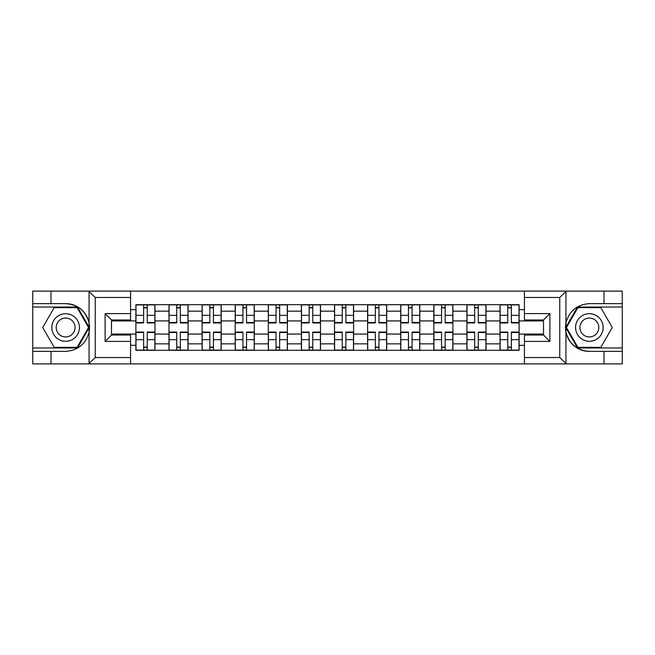 <?xml version="1.0" encoding="UTF-8"?>
<svg xmlns="http://www.w3.org/2000/svg" width="655" height="655" viewBox="0 0 655 655"><rect width="100%" height="100%" fill="white"/><g stroke="black" fill="none" stroke-linecap="round" stroke-linejoin="round"><path stroke-width="0.98" d="M559.01 363.893L622.25 363.893L622.25 307.023L577.538 307.023L565.715 327.5L577.538 347.977L622.25 347.977M130.574 363.893L524.426 363.893L524.426 335.032L543.519 335.032L543.519 319.967L524.426 319.967L524.426 291.107L130.574 291.107L130.574 319.967L111.481 319.967L111.481 335.032L130.574 335.032L130.574 363.893L88.687 363.893L95.245 357.524L130.574 357.524M88.687 363.893L32.75 363.893L32.75 351.375L51 351.375L51 363.893L95.99 363.893M95.99 291.107L32.75 291.107L32.75 347.977L77.462 347.977L89.285 327.5L77.462 307.023L32.75 307.023M524.426 291.107L622.25 291.107L622.25 303.625L604 303.625L604 291.107L559.01 291.107M168.982 350.31L168.982 311.158L154.981 311.158L154.981 350.31M154.981 311.158L154.981 304.69M168.982 311.158L168.982 304.69M188.083 304.69L188.083 350.31M202.092 350.31L202.092 304.69M221.185 304.69L221.185 350.31M235.194 350.31L235.194 304.69M254.287 304.69L254.287 350.31M268.296 350.31L268.296 304.69M287.398 304.69L287.398 350.31M301.398 350.31L301.398 304.69M320.5 304.69L320.5 350.31M334.5 350.31L334.5 304.69M353.602 304.69L353.602 350.31M367.602 350.31L367.602 304.69M386.704 304.69L386.704 350.31M400.713 350.31L400.713 304.69M419.806 304.69L419.806 350.31M433.815 350.31L433.815 304.69M452.908 304.69L452.908 350.31M466.917 350.31L466.917 304.69M486.018 304.69L486.018 350.31M500.019 350.31L500.019 304.69M500.019 334.075L486.018 334.075M466.917 334.075L452.908 334.075M433.815 334.075L419.806 334.075M400.713 334.075L386.704 334.075M367.602 334.075L353.602 334.075M334.5 334.075L320.5 334.075M301.398 334.075L287.398 334.075M268.296 334.075L254.287 334.075M235.194 334.075L221.185 334.075M202.092 334.075L188.083 334.075M168.982 334.075L154.981 334.075M500.019 320.925L486.018 320.925M466.917 320.925L452.908 320.925M433.815 320.925L419.806 320.925M400.713 320.925L386.704 320.925M367.602 320.925L353.602 320.925M334.5 320.925L320.5 320.925M301.398 320.925L287.398 320.925M268.296 320.925L254.287 320.925M235.194 320.925L221.185 320.925M202.092 320.925L188.083 320.925M168.982 320.925L154.981 320.925M111.481 334.075L135.88 334.075L135.88 320.925L111.481 320.925M130.574 309.676L135.88 309.676L135.88 320.925M543.519 320.925L519.12 320.925L519.12 304.69L135.88 304.69L135.88 309.676M519.12 309.676L524.426 309.676M524.426 345.324L519.12 345.324L519.12 334.075L543.519 334.075M135.88 334.075L135.88 350.31L519.12 350.31L519.12 345.324M135.88 345.324L130.574 345.324M519.12 320.925L519.12 334.075M147.236 347.125L143.625 347.125M143.625 307.875L147.236 307.875M180.338 347.125L176.727 347.125M176.727 307.875L180.338 307.875M213.44 347.125L209.837 347.125M209.837 307.875L213.44 307.875M246.542 347.125L242.94 347.125M242.94 307.875L246.542 307.875M279.652 347.125L276.042 347.125M276.042 307.875L279.652 307.875M312.754 347.125L309.144 347.125M309.144 307.875L312.754 307.875M345.856 347.125L342.246 347.125M342.246 307.875L345.856 307.875M378.958 347.125L375.348 347.125M375.348 307.875L378.958 307.875M412.06 347.125L408.458 347.125M408.458 307.875L412.06 307.875M445.163 347.125L441.56 347.125M441.56 307.875L445.163 307.875M478.273 347.125L474.662 347.125M474.662 307.875L478.273 307.875M511.375 347.125L507.764 347.125M507.764 307.875L511.375 307.875M147.236 322.94L147.236 304.902L154.875 304.902L154.875 322.94L147.236 322.94M143.625 307.662L147.236 307.662M150.314 304.902L135.986 304.902L135.986 322.94L143.625 322.94L143.625 304.902L140.547 304.902M143.625 332.06L143.625 350.098L135.986 350.098L135.986 332.06L143.625 332.06M147.236 347.338L143.625 347.338M140.547 350.098L154.875 350.098L154.875 332.06L147.236 332.06L147.236 350.098L150.314 350.098M180.338 322.94L180.338 304.902L187.977 304.902L187.977 322.94L180.338 322.94M176.727 307.662L180.338 307.662M183.416 304.902L169.088 304.902L169.088 322.94L176.727 322.94L176.727 304.902L173.657 304.902M213.44 322.94L213.44 304.902L221.079 304.902L221.079 322.94L213.44 322.94M209.837 307.662L213.44 307.662M216.518 304.902L202.19 304.902L202.19 322.94L209.837 322.94L209.837 304.902L206.759 304.902M51 351.375L65.639 351.375C77.97 350.45 85.772 344.031 89.064 332.118L89.064 322.882C85.772 310.969 77.97 304.55 65.639 303.625L32.75 303.625M32.75 351.375L32.75 347.977M130.574 297.476L95.245 297.476L88.687 291.107L51 291.107L51 303.625M88.687 291.107L130.574 291.107M65.639 303.625A23.875 23.875 0 0 1 89.064 332.118L89.064 363.705M111.481 319.967L105.111 313.598L130.574 313.598M130.574 341.402L105.111 341.402L111.481 335.032M566.313 291.107L559.755 297.476L524.426 297.476M604 303.625L589.361 303.625C577.03 304.55 569.228 310.969 565.936 322.882L565.936 332.118C569.228 344.031 577.03 350.45 589.361 351.375L622.25 351.375M622.25 303.625L622.25 307.023M524.426 357.524L559.755 357.524L566.313 363.893L604 363.893L604 351.375M566.313 363.893L524.426 363.893M589.361 351.375A23.875 23.875 0 0 1 565.936 322.882L565.936 291.295M543.519 335.032L549.889 341.402L524.426 341.402M524.426 313.598L549.889 313.598L543.519 319.967M51.851 327.5A13.796 13.796 0 0 0 65.639 341.296A13.796 13.796 0 0 0 79.435 327.5A13.796 13.796 0 0 0 65.639 313.704A13.796 13.796 0 0 0 51.851 327.5M56.199 327.5A9.44 9.44 0 0 0 65.639 336.94A9.44 9.44 0 0 0 75.088 327.5A9.44 9.44 0 0 0 65.639 318.06A9.44 9.44 0 0 0 56.199 327.5M77.093 307.662L88.548 327.5L77.093 347.338L54.185 347.338L42.731 327.5L54.185 307.662L77.093 307.662M575.565 327.5A13.796 13.796 0 0 0 589.361 341.296A13.796 13.796 0 0 0 603.149 327.5A13.796 13.796 0 0 0 589.361 313.704A13.796 13.796 0 0 0 575.565 327.5M579.912 327.5A9.44 9.44 0 0 0 589.361 336.94A9.44 9.44 0 0 0 598.801 327.5A9.44 9.44 0 0 0 589.361 318.06A9.44 9.44 0 0 0 579.912 327.5M600.815 307.662L612.269 327.5L600.815 347.338L577.907 347.338L566.452 327.5L577.907 307.662L600.815 307.662M176.727 332.06L176.727 350.098L169.088 350.098L169.088 332.06L176.727 332.06M180.338 347.338L176.727 347.338M173.657 350.098L187.977 350.098L187.977 332.06L180.338 332.06L180.338 350.098L183.416 350.098M209.837 332.06L209.837 350.098L202.19 350.098L202.19 332.06L209.837 332.06M213.44 347.338L209.837 347.338M206.759 350.098L221.079 350.098L221.079 332.06L213.44 332.06L213.44 350.098L216.518 350.098M246.542 322.94L246.542 304.902L254.181 304.902L254.181 322.94L246.542 322.94M242.94 307.662L246.542 307.662M249.62 304.902L235.301 304.902L235.301 322.94L242.94 322.94L242.94 304.902L239.861 304.902M279.652 322.94L279.652 304.902L287.291 304.902L287.291 322.94L279.652 322.94M276.042 307.662L279.652 307.662M282.723 304.902L268.403 304.902L268.403 322.94L276.042 322.94L276.042 304.902L272.963 304.902M312.754 322.94L312.754 304.902L320.393 304.902L320.393 322.94L312.754 322.94M309.144 307.662L312.754 307.662M315.833 304.902L301.505 304.902L301.505 322.94L309.144 322.94L309.144 304.902L306.065 304.902M242.94 332.06L242.94 350.098L235.301 350.098L235.301 332.06L242.94 332.06M246.542 347.338L242.94 347.338M239.861 350.098L254.181 350.098L254.181 332.06L246.542 332.06L246.542 350.098L249.62 350.098M276.042 332.06L276.042 350.098L268.403 350.098L268.403 332.06L276.042 332.06M279.652 347.338L276.042 347.338M272.963 350.098L287.291 350.098L287.291 332.06L279.652 332.06L279.652 350.098L282.723 350.098M309.144 332.06L309.144 350.098L301.505 350.098L301.505 332.06L309.144 332.06M312.754 347.338L309.144 347.338M306.065 350.098L320.393 350.098L320.393 332.06L312.754 332.06L312.754 350.098L315.833 350.098M345.856 322.94L345.856 304.902L353.495 304.902L353.495 322.94L345.856 322.94M342.246 307.662L345.856 307.662M348.935 304.902L334.607 304.902L334.607 322.94L342.246 322.94L342.246 304.902L339.167 304.902M342.246 332.06L342.246 350.098L334.607 350.098L334.607 332.06L342.246 332.06M345.856 347.338L342.246 347.338M339.167 350.098L353.495 350.098L353.495 332.06L345.856 332.06L345.856 350.098L348.935 350.098M378.958 322.94L378.958 304.902L386.597 304.902L386.597 322.94L378.958 322.94M375.348 307.662L378.958 307.662M382.037 304.902L367.709 304.902L367.709 322.94L375.348 322.94L375.348 304.902L372.277 304.902M375.348 332.06L375.348 350.098L367.709 350.098L367.709 332.06L375.348 332.06M378.958 347.338L375.348 347.338M372.277 350.098L386.597 350.098L386.597 332.06L378.958 332.06L378.958 350.098L382.037 350.098M412.06 322.94L412.06 304.902L419.699 304.902L419.699 322.94L412.06 322.94M408.458 307.662L412.06 307.662M415.139 304.902L400.819 304.902L400.819 322.94L408.458 322.94L408.458 304.902L405.38 304.902M408.458 332.06L408.458 350.098L400.819 350.098L400.819 332.06L408.458 332.06M412.06 347.338L408.458 347.338M405.38 350.098L419.699 350.098L419.699 332.06L412.06 332.06L412.06 350.098L415.139 350.098M445.163 322.94L445.163 304.902L452.81 304.902L452.81 322.94L445.163 322.94M441.56 307.662L445.163 307.662M448.241 304.902L433.921 304.902L433.921 322.94L441.56 322.94L441.56 304.902L438.482 304.902M441.56 332.06L441.56 350.098L433.921 350.098L433.921 332.06L441.56 332.06M445.163 347.338L441.56 347.338M438.482 350.098L452.81 350.098L452.81 332.06L445.163 332.06L445.163 350.098L448.241 350.098M478.273 322.94L478.273 304.902L485.912 304.902L485.912 322.94L478.273 322.94M474.662 307.662L478.273 307.662M481.343 304.902L467.023 304.902L467.023 322.94L474.662 322.94L474.662 304.902L471.584 304.902M474.662 332.06L474.662 350.098L467.023 350.098L467.023 332.06L474.662 332.06M478.273 347.338L474.662 347.338M471.584 350.098L485.912 350.098L485.912 332.06L478.273 332.06L478.273 350.098L481.343 350.098M511.375 322.94L511.375 304.902L519.014 304.902L519.014 322.94L511.375 322.94M507.764 307.662L511.375 307.662M514.453 304.902L500.125 304.902L500.125 322.94L507.764 322.94L507.764 304.902L504.686 304.902M507.764 332.06L507.764 350.098L500.125 350.098L500.125 332.06L507.764 332.06M511.375 347.338L507.764 347.338M504.686 350.098L519.014 350.098L519.014 332.06L511.375 332.06L511.375 350.098L514.453 350.098M466.917 311.158L452.908 311.158M433.815 311.158L419.806 311.158M400.713 311.158L386.704 311.158M367.602 311.158L353.602 311.158M334.5 311.158L320.5 311.158M301.398 311.158L287.398 311.158M268.296 311.158L254.287 311.158M235.194 311.158L221.185 311.158M202.092 311.158L188.083 311.158M500.019 311.158L486.018 311.158M466.917 343.842L452.908 343.842M433.815 343.842L419.806 343.842M400.713 343.842L386.704 343.842M367.602 343.842L353.602 343.842M334.5 343.842L320.5 343.842M301.398 343.842L287.398 343.842M268.296 343.842L254.287 343.842M235.194 343.842L221.185 343.842M202.092 343.842L188.083 343.842M168.982 343.842L154.981 343.842M500.019 343.842L486.018 343.842M147.236 322.489L154.875 322.489M147.236 315.325L154.875 315.325M135.986 322.489L143.625 322.489M135.986 315.325L143.625 315.325M143.625 332.511L135.986 332.511M143.625 339.675L135.986 339.675M154.875 332.511L147.236 332.511M154.875 339.675L147.236 339.675M180.338 322.489L187.977 322.489M180.338 315.325L187.977 315.325M169.088 322.489L176.727 322.489M169.088 315.325L176.727 315.325M213.44 322.489L221.079 322.489M213.44 315.325L221.079 315.325M202.19 322.489L209.837 322.489M202.19 315.325L209.837 315.325M89.064 322.882L89.064 291.295M95.245 297.476L95.245 357.524M105.111 341.402L105.111 313.598M565.936 332.118L565.936 363.705M559.755 357.524L559.755 297.476M549.889 313.598L549.889 341.402M176.727 332.511L169.088 332.511M176.727 339.675L169.088 339.675M187.977 332.511L180.338 332.511M187.977 339.675L180.338 339.675M209.837 332.511L202.19 332.511M209.837 339.675L202.19 339.675M221.079 332.511L213.44 332.511M221.079 339.675L213.44 339.675M246.542 322.489L254.181 322.489M246.542 315.325L254.181 315.325M235.301 322.489L242.94 322.489M235.301 315.325L242.94 315.325M279.652 322.489L287.291 322.489M279.652 315.325L287.291 315.325M268.403 322.489L276.042 322.489M268.403 315.325L276.042 315.325M312.754 322.489L320.393 322.489M312.754 315.325L320.393 315.325M301.505 322.489L309.144 322.489M301.505 315.325L309.144 315.325M242.94 332.511L235.301 332.511M242.94 339.675L235.301 339.675M254.181 332.511L246.542 332.511M254.181 339.675L246.542 339.675M276.042 332.511L268.403 332.511M276.042 339.675L268.403 339.675M287.291 332.511L279.652 332.511M287.291 339.675L279.652 339.675M309.144 332.511L301.505 332.511M309.144 339.675L301.505 339.675M320.393 332.511L312.754 332.511M320.393 339.675L312.754 339.675M345.856 322.489L353.495 322.489M345.856 315.325L353.495 315.325M334.607 322.489L342.246 322.489M334.607 315.325L342.246 315.325M342.246 332.511L334.607 332.511M342.246 339.675L334.607 339.675M353.495 332.511L345.856 332.511M353.495 339.675L345.856 339.675M378.958 322.489L386.597 322.489M378.958 315.325L386.597 315.325M367.709 322.489L375.348 322.489M367.709 315.325L375.348 315.325M375.348 332.511L367.709 332.511M375.348 339.675L367.709 339.675M386.597 332.511L378.958 332.511M386.597 339.675L378.958 339.675M412.06 322.489L419.699 322.489M412.06 315.325L419.699 315.325M400.819 322.489L408.458 322.489M400.819 315.325L408.458 315.325M408.458 332.511L400.819 332.511M408.458 339.675L400.819 339.675M419.699 332.511L412.06 332.511M419.699 339.675L412.06 339.675M445.163 322.489L452.81 322.489M445.163 315.325L452.81 315.325M433.921 322.489L441.56 322.489M433.921 315.325L441.56 315.325M441.56 332.511L433.921 332.511M441.56 339.675L433.921 339.675M452.81 332.511L445.163 332.511M452.81 339.675L445.163 339.675M478.273 322.489L485.912 322.489M478.273 315.325L485.912 315.325M467.023 322.489L474.662 322.489M467.023 315.325L474.662 315.325M474.662 332.511L467.023 332.511M474.662 339.675L467.023 339.675M485.912 332.511L478.273 332.511M485.912 339.675L478.273 339.675M511.375 322.489L519.014 322.489M511.375 315.325L519.014 315.325M500.125 322.489L507.764 322.489M500.125 315.325L507.764 315.325M507.764 332.511L500.125 332.511M507.764 339.675L500.125 339.675M519.014 332.511L511.375 332.511M519.014 339.675L511.375 339.675"/></g></svg>

